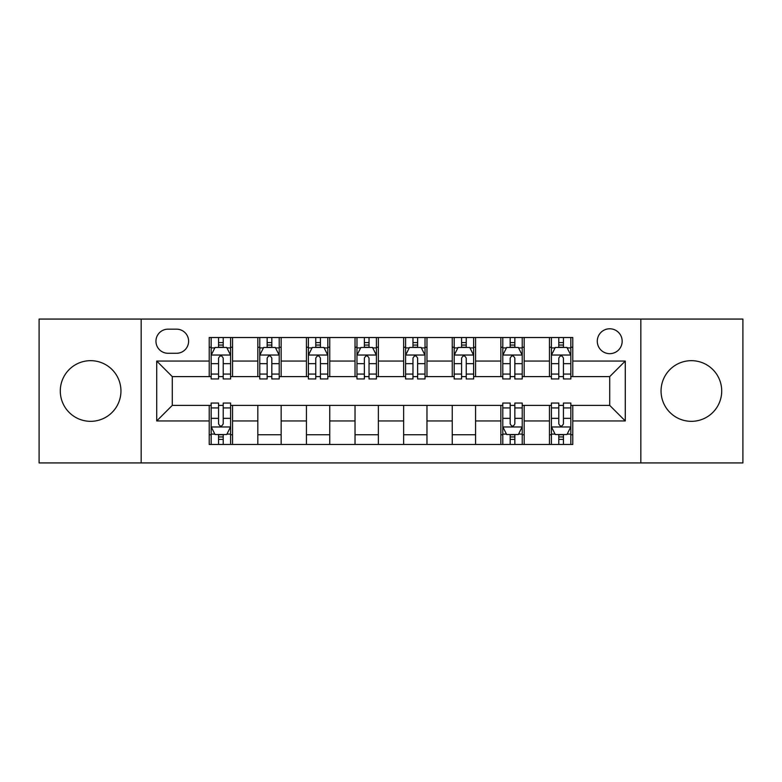 <?xml version="1.0" encoding="UTF-8"?>
<svg xmlns="http://www.w3.org/2000/svg" width="782" height="782" viewBox="0 0 782 782"><rect width="100%" height="100%" fill="white"/><g stroke="black" fill="none" stroke-linecap="round" stroke-linejoin="round"><path stroke-width="1.17" d="M691.376 360.668A30.332 30.332 0 0 0 661.054 391A30.332 30.332 0 0 0 691.376 421.332A30.332 30.332 0 0 0 721.708 391A30.332 30.332 0 0 0 691.376 360.668M90.624 360.668A30.332 30.332 0 0 0 60.292 391A30.332 30.332 0 0 0 90.624 421.332A30.332 30.332 0 0 0 120.946 391A30.332 30.332 0 0 0 90.624 360.668M609.725 328.782A12.444 12.444 0 0 0 597.282 341.226A12.444 12.444 0 0 0 609.725 353.669A12.444 12.444 0 0 0 622.169 341.226A12.444 12.444 0 0 0 609.725 328.782M640.829 462.934L742.9 462.934L742.9 319.066L640.829 319.066L640.829 462.934L141.171 462.934L141.171 319.066L39.1 319.066L39.1 462.934L141.171 462.934M168.003 353.278L176.556 353.278A12.053 12.053 0 0 0 188.609 341.226A12.053 12.053 0 0 0 176.556 329.173L168.003 329.173A12.053 12.053 0 0 0 155.95 341.226A12.053 12.053 0 0 0 168.003 353.278M640.829 319.066L141.171 319.066M209.214 420.941L156.723 420.941L156.723 361.059L209.214 361.059L209.214 376.611L172.275 376.611L172.275 405.389L209.214 405.389L209.214 444.469L572.786 444.469L572.786 405.389L609.725 405.389L609.725 376.611L572.786 376.611L572.786 361.059L625.277 361.059L625.277 420.941L572.786 420.941M572.786 361.059L572.786 337.531L209.214 337.531L209.214 361.059M549.453 337.531L549.453 376.611L551.398 376.611M558.788 376.611L563.451 376.611M570.84 376.611L572.786 376.611M549.453 376.611L522.229 376.611M500.851 337.531L500.851 376.611L502.787 376.611M510.177 376.611L514.849 376.611M500.851 376.611L473.628 376.611M452.24 337.531L452.24 376.611L454.186 376.611M461.576 376.611L466.238 376.611M452.24 376.611L425.027 376.611M403.639 337.531L403.639 376.611L405.584 376.611M412.974 376.611L417.637 376.611M403.639 376.611L376.416 376.611M355.028 337.531L355.028 376.611L356.973 376.611M364.363 376.611L369.026 376.611M355.028 376.611L327.814 376.611M306.427 337.531L306.427 376.611L308.372 376.611M315.762 376.611L320.425 376.611M306.427 376.611L279.213 376.611M257.825 337.531L257.825 376.611L259.771 376.611M267.151 376.611L271.823 376.611M257.825 376.611L230.602 376.611M209.214 376.611L211.16 376.611M218.549 376.611L223.212 376.611M209.214 405.389L211.16 405.389M218.549 405.389L223.212 405.389M230.602 405.389L232.547 405.389L232.547 444.469M502.787 405.389L232.547 405.389M510.177 405.389L514.849 405.389M522.229 405.389L524.175 405.389L524.175 444.469M551.398 405.389L524.175 405.389M558.788 405.389L563.451 405.389M570.84 405.389L572.786 405.389M232.547 337.531L232.547 376.611M209.214 347.257L211.16 347.257M218.549 347.257L223.212 347.257M230.602 347.257L232.547 347.257M209.214 434.743L211.16 434.743M218.549 434.743L223.212 434.743M230.602 434.743L232.547 434.743M257.825 405.389L257.825 444.469M281.149 337.531L281.149 376.611M257.825 347.257L259.771 347.257M267.151 347.257L271.823 347.257M279.213 347.257L281.149 347.257M281.149 405.389L281.149 444.469M257.825 434.743L281.149 434.743M306.427 405.389L306.427 444.469M329.76 405.389L329.76 444.469M306.427 434.743L329.76 434.743M329.76 337.531L329.76 376.611M306.427 347.257L308.372 347.257M315.762 347.257L320.425 347.257M327.814 347.257L329.76 347.257M355.028 405.389L355.028 444.469M378.361 405.389L378.361 444.469M355.028 434.743L378.361 434.743M378.361 337.531L378.361 376.611M355.028 347.257L356.973 347.257M364.363 347.257L369.026 347.257M376.416 347.257L378.361 347.257M403.639 405.389L403.639 444.469M426.972 405.389L426.972 444.469M403.639 434.743L426.972 434.743M426.972 337.531L426.972 376.611M403.639 347.257L405.584 347.257M412.974 347.257L417.637 347.257M425.027 347.257L426.972 347.257M452.24 405.389L452.24 444.469M475.573 405.389L475.573 444.469M452.24 434.743L475.573 434.743M475.573 337.531L475.573 376.611M452.24 347.257L454.186 347.257M461.576 347.257L466.238 347.257M473.628 347.257L475.573 347.257M500.851 405.389L500.851 444.469M500.851 434.743L502.787 434.743M510.177 434.743L514.849 434.743M522.229 434.743L524.175 434.743M524.175 337.531L524.175 376.611M500.851 347.257L502.787 347.257M510.177 347.257L514.849 347.257M522.229 347.257L524.175 347.257M549.453 405.389L549.453 444.469M549.453 434.743L551.398 434.743M558.788 434.743L563.451 434.743M570.84 434.743L572.786 434.743M549.453 347.257L551.398 347.257M558.788 347.257L563.451 347.257M570.84 347.257L572.786 347.257M172.275 376.611L156.723 361.059M172.275 405.389L156.723 420.941M625.277 361.059L609.725 376.611M625.277 420.941L609.725 405.389M223.212 342.594L218.549 342.594M230.602 374.07L223.212 374.07L223.212 378.947L230.602 378.947L230.602 355.224L226.712 347.452L215.05 347.452L211.16 355.224L211.16 378.947L218.549 378.947L218.549 374.07L211.16 374.07M211.16 355.224L211.16 337.531M230.602 355.224L230.602 337.531M218.549 347.452L218.549 337.531M223.212 337.531L223.212 347.452M223.212 374.07L223.212 358.146C221.658 355.145 220.104 355.145 218.549 358.146L218.549 374.07M218.549 439.406L223.212 439.406M211.16 407.93L218.549 407.93L218.549 403.053L211.16 403.053L211.16 426.777L215.05 434.548L226.712 434.548L230.602 426.777L230.602 403.053L223.212 403.053L223.212 407.93L230.602 407.93M230.602 426.777L230.602 444.469M211.16 426.777L211.16 444.469M223.212 434.548L223.212 444.469M218.549 444.469L218.549 434.548M218.549 407.93L218.549 423.854C220.104 426.855 221.658 426.855 223.212 423.854L223.212 407.93M271.823 342.594L267.151 342.594M279.213 374.07L271.823 374.07L271.823 378.947L279.213 378.947L279.213 355.224L275.323 347.452L263.651 347.452L259.771 355.224L259.771 378.947L267.151 378.947L267.151 374.07L259.771 374.07M259.771 355.224L259.771 337.531M279.213 355.224L279.213 337.531M267.151 347.452L267.151 337.531M271.823 337.531L271.823 347.452M271.823 374.07L271.823 358.146C270.269 355.145 268.715 355.145 267.151 358.146L267.151 374.07M320.425 342.594L315.762 342.594M327.814 374.07L320.425 374.07L320.425 378.947L327.814 378.947L327.814 355.224L323.924 347.452L312.262 347.452L308.372 355.224L308.372 378.947L315.762 378.947L315.762 374.07L308.372 374.07M308.372 355.224L308.372 337.531M327.814 355.224L327.814 337.531M315.762 347.452L315.762 337.531M320.425 337.531L320.425 347.452M320.425 374.07L320.425 358.146C318.87 355.145 317.316 355.145 315.762 358.146L315.762 374.07M369.026 342.594L364.363 342.594M376.416 374.07L369.026 374.07L369.026 378.947L376.416 378.947L376.416 355.224L372.525 347.452L360.864 347.452L356.973 355.224L356.973 378.947L364.363 378.947L364.363 374.07L356.973 374.07M356.973 355.224L356.973 337.531M376.416 355.224L376.416 337.531M364.363 347.452L364.363 337.531M369.026 337.531L369.026 347.452M369.026 374.07L369.026 358.146C367.481 355.145 365.917 355.145 364.363 358.146L364.363 374.07M417.637 342.594L412.974 342.594M425.027 374.07L417.637 374.07L417.637 378.947L425.027 378.947L425.027 355.224L421.136 347.452L409.475 347.452L405.584 355.224L405.584 378.947L412.974 378.947L412.974 374.07L405.584 374.07M405.584 355.224L405.584 337.531M425.027 355.224L425.027 337.531M412.974 347.452L412.974 337.531M417.637 337.531L417.637 347.452M417.637 374.07L417.637 358.146C416.083 355.145 414.528 355.145 412.974 358.146L412.974 374.07M466.238 342.594L461.576 342.594M473.628 374.07L466.238 374.07L466.238 378.947L473.628 378.947L473.628 355.224L469.738 347.452L458.076 347.452L454.186 355.224L454.186 378.947L461.576 378.947L461.576 374.07L454.186 374.07M454.186 355.224L454.186 337.531M473.628 355.224L473.628 337.531M461.576 347.452L461.576 337.531M466.238 337.531L466.238 347.452M466.238 374.07L466.238 358.146C464.684 355.145 463.13 355.145 461.576 358.146L461.576 374.07M514.849 342.594L510.177 342.594M522.229 374.07L514.849 374.07L514.849 378.947L522.229 378.947L522.229 355.224L518.349 347.452L506.677 347.452L502.787 355.224L502.787 378.947L510.177 378.947L510.177 374.07L502.787 374.07M502.787 355.224L502.787 337.531M522.229 355.224L522.229 337.531M510.177 347.452L510.177 337.531M514.849 337.531L514.849 347.452M514.849 374.07L514.849 358.146C513.295 355.145 511.741 355.145 510.177 358.146L510.177 374.07M510.177 439.406L514.849 439.406M502.787 407.93L510.177 407.93L510.177 403.053L502.787 403.053L502.787 426.777L506.677 434.548L518.349 434.548L522.229 426.777L522.229 403.053L514.849 403.053L514.849 407.93L522.229 407.93M522.229 426.777L522.229 444.469M502.787 426.777L502.787 444.469M514.849 434.548L514.849 444.469M510.177 444.469L510.177 434.548M510.177 407.93L510.177 423.854C511.731 426.855 513.285 426.855 514.849 423.854L514.849 407.93M563.451 342.594L558.788 342.594M570.84 374.07L563.451 374.07L563.451 378.947L570.84 378.947L570.84 355.224L566.95 347.452L555.288 347.452L551.398 355.224L551.398 378.947L558.788 378.947L558.788 374.07L551.398 374.07M551.398 355.224L551.398 337.531M570.84 355.224L570.84 337.531M558.788 347.452L558.788 337.531M563.451 337.531L563.451 347.452M563.451 374.07L563.451 358.146C561.896 355.145 560.342 355.145 558.788 358.146L558.788 374.07M558.788 439.406L563.451 439.406M551.398 407.93L558.788 407.93L558.788 403.053L551.398 403.053L551.398 426.777L555.288 434.548L566.95 434.548L570.84 426.777L570.84 403.053L563.451 403.053L563.451 407.93L570.84 407.93M570.84 426.777L570.84 444.469M551.398 426.777L551.398 444.469M563.451 434.548L563.451 444.469M558.788 444.469L558.788 434.548M558.788 407.93L558.788 423.854C560.342 426.855 561.896 426.855 563.451 423.854L563.451 407.93M257.825 420.941L232.547 420.941M257.825 361.059L232.547 361.059M306.427 361.059L281.149 361.059M306.427 420.941L281.149 420.941M355.028 361.059L329.76 361.059M355.028 420.941L329.76 420.941M403.639 361.059L378.361 361.059M403.639 420.941L378.361 420.941M452.24 361.059L426.972 361.059M452.24 420.941L426.972 420.941M500.851 361.059L475.573 361.059M500.851 420.941L475.573 420.941M549.453 361.059L524.175 361.059M549.453 420.941L524.175 420.941M230.504 355.028L211.257 355.028M211.16 347.912L214.815 347.912M226.946 347.912L230.602 347.912M218.549 363.65L211.16 363.65M230.602 363.65L223.212 363.65M223.212 345.067L218.549 345.067M211.257 426.972L230.504 426.972M230.602 434.088L226.946 434.088M214.815 434.088L211.16 434.088M223.212 418.35L230.602 418.35M211.16 418.35L218.549 418.35M218.549 436.933L223.212 436.933M279.115 355.028L259.868 355.028M259.771 347.912L263.426 347.912M275.557 347.912L279.213 347.912M267.151 363.65L259.771 363.65M279.213 363.65L271.823 363.65M271.823 345.067L267.151 345.067M327.717 355.028L308.47 355.028M308.372 347.912L312.028 347.912M324.159 347.912L327.814 347.912M315.762 363.65L308.372 363.65M327.814 363.65L320.425 363.65M320.425 345.067L315.762 345.067M376.318 355.028L357.071 355.028M356.973 347.912L360.629 347.912M372.76 347.912L376.416 347.912M364.363 363.65L356.973 363.65M376.416 363.65L369.026 363.65M369.026 345.067L364.363 345.067M424.929 355.028L405.682 355.028M405.584 347.912L409.24 347.912M421.371 347.912L425.027 347.912M412.974 363.65L405.584 363.65M425.027 363.65L417.637 363.65M417.637 345.067L412.974 345.067M473.53 355.028L454.283 355.028M454.186 347.912L457.841 347.912M469.972 347.912L473.628 347.912M461.576 363.65L454.186 363.65M473.628 363.65L466.238 363.65M466.238 345.067L461.576 345.067M522.132 355.028L502.885 355.028M502.787 347.912L506.443 347.912M518.574 347.912L522.229 347.912M510.177 363.65L502.787 363.65M522.229 363.65L514.849 363.65M514.849 345.067L510.177 345.067M502.885 426.972L522.132 426.972M522.229 434.088L518.574 434.088M506.443 434.088L502.787 434.088M514.849 418.35L522.229 418.35M502.787 418.35L510.177 418.35M510.177 436.933L514.849 436.933M570.743 355.028L551.496 355.028M551.398 347.912L555.054 347.912M567.185 347.912L570.84 347.912M558.788 363.65L551.398 363.65M570.84 363.65L563.451 363.65M563.451 345.067L558.788 345.067M551.496 426.972L570.743 426.972M570.84 434.088L567.185 434.088M555.054 434.088L551.398 434.088M563.451 418.35L570.84 418.35M551.398 418.35L558.788 418.35M558.788 436.933L563.451 436.933"/></g></svg>
